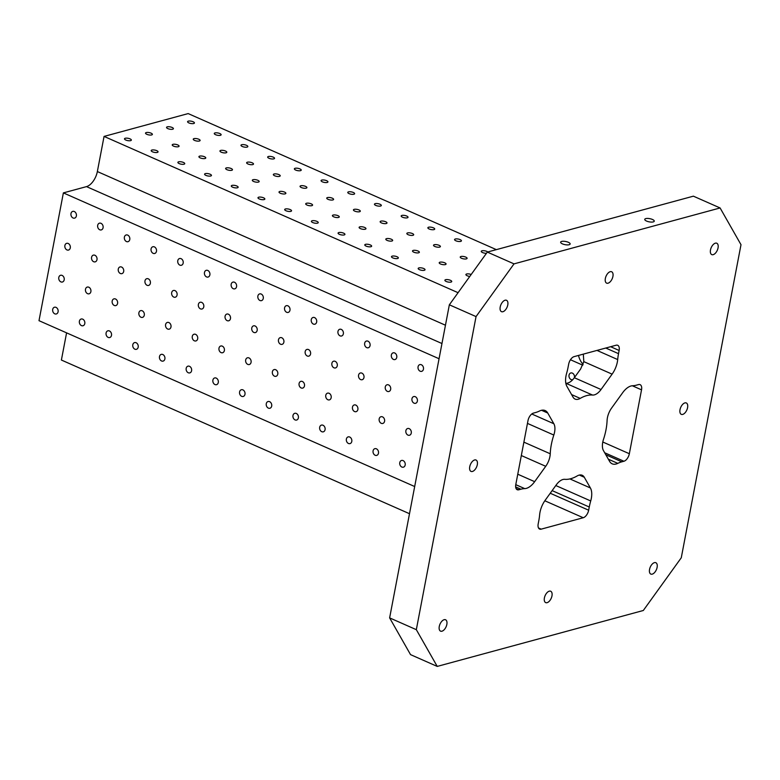 <?xml version="1.0" encoding="UTF-8"?>
<svg xmlns="http://www.w3.org/2000/svg" width="780" height="780" viewBox="0 0 780 780"><rect width="100%" height="100%" fill="white"/><g stroke="black" fill="none" stroke-linecap="round" stroke-linejoin="round"><path stroke-width="1.17" d="M193.128 121.758A3.49 1.17 -169.2 0 1 194.434 122.986A3.49 1.17 -169.2 0 1 190.788 123.484A3.49 1.17 -169.2 0 1 187.58 121.68A3.49 1.17 -169.2 0 1 189.608 121.007A3.49 1.17 -169.2 0 1 193.128 121.758M66.583 332.855L61.396 360.038L409.5 513.718M219.833 133.546A3.49 1.17 -169.2 0 1 221.13 134.774A3.49 1.17 -169.2 0 1 217.483 135.272A3.49 1.17 -169.2 0 1 214.276 133.468A3.49 1.17 -169.2 0 1 216.304 132.795A3.49 1.17 -169.2 0 1 219.833 133.546M246.529 145.324A3.49 1.17 -169.2 0 1 247.835 146.562A3.49 1.17 -169.2 0 1 244.189 147.059A3.49 1.17 -169.2 0 1 240.981 145.255A3.49 1.17 -169.2 0 1 243.009 144.583A3.49 1.17 -169.2 0 1 246.529 145.324M273.224 157.111A3.49 1.17 -169.2 0 1 274.531 158.35A3.49 1.17 -169.2 0 1 270.884 158.837A3.49 1.17 -169.2 0 1 267.677 157.034A3.49 1.17 -169.2 0 1 269.704 156.37A3.49 1.17 -169.2 0 1 273.224 157.111M299.93 168.899A3.49 1.17 -169.2 0 1 301.226 170.128A3.49 1.17 -169.2 0 1 297.58 170.625A3.49 1.17 -169.2 0 1 294.372 168.821A3.49 1.17 -169.2 0 1 296.4 168.158A3.49 1.17 -169.2 0 1 299.93 168.899M326.625 180.687A3.49 1.17 -169.2 0 1 327.931 181.916A3.49 1.17 -169.2 0 1 324.285 182.413A3.49 1.17 -169.2 0 1 321.077 180.609A3.49 1.17 -169.2 0 1 323.105 179.946A3.49 1.17 -169.2 0 1 326.625 180.687M353.32 192.475A3.49 1.17 -169.2 0 1 354.627 193.703A3.49 1.17 -169.2 0 1 350.981 194.201A3.49 1.17 -169.2 0 1 347.773 192.397A3.49 1.17 -169.2 0 1 349.801 191.724A3.49 1.17 -169.2 0 1 353.32 192.475M380.026 204.262A3.49 1.17 -169.2 0 1 381.322 205.491A3.49 1.17 -169.2 0 1 377.676 205.988A3.49 1.17 -169.2 0 1 374.468 204.184A3.49 1.17 -169.2 0 1 376.496 203.512A3.49 1.17 -169.2 0 1 380.026 204.262M406.721 216.05A3.49 1.17 -169.2 0 1 408.028 217.279A3.49 1.17 -169.2 0 1 404.381 217.776A3.49 1.17 -169.2 0 1 401.173 215.972A3.49 1.17 -169.2 0 1 403.192 215.299A3.49 1.17 -169.2 0 1 406.721 216.05M433.417 227.838A3.49 1.17 -169.2 0 1 434.723 229.066A3.49 1.17 -169.2 0 1 431.077 229.564A3.49 1.17 -169.2 0 1 427.869 227.76A3.49 1.17 -169.2 0 1 429.897 227.087A3.49 1.17 -169.2 0 1 433.417 227.838M460.122 239.616A3.49 1.17 -169.2 0 1 461.419 240.854A3.49 1.17 -169.2 0 1 457.772 241.351A3.49 1.17 -169.2 0 1 454.565 239.548A3.49 1.17 -169.2 0 1 456.592 238.875A3.49 1.17 -169.2 0 1 460.122 239.616M486.447 253.305A3.49 1.17 -169.2 0 1 482.898 252.701A3.49 1.17 -169.2 0 1 481.26 251.326A3.49 1.17 -169.2 0 1 483.288 250.663A3.49 1.17 -169.2 0 1 486.817 251.404A3.49 1.17 -169.2 0 1 487.763 251.969M172.107 127.462A3.49 1.17 -169.2 0 1 173.404 128.69A3.49 1.17 -169.2 0 1 169.757 129.188A3.49 1.17 -169.2 0 1 166.549 127.384A3.49 1.17 -169.2 0 1 168.578 126.711A3.49 1.17 -169.2 0 1 172.107 127.462M198.803 139.249A3.49 1.17 -169.2 0 1 200.109 140.478A3.49 1.17 -169.2 0 1 196.463 140.975A3.49 1.17 -169.2 0 1 193.255 139.172A3.49 1.17 -169.2 0 1 195.283 138.499A3.49 1.17 -169.2 0 1 198.803 139.249M225.498 151.037A3.49 1.17 -169.2 0 1 226.804 152.266A3.49 1.17 -169.2 0 1 223.158 152.763A3.49 1.17 -169.2 0 1 219.95 150.959A3.49 1.17 -169.2 0 1 221.978 150.286A3.49 1.17 -169.2 0 1 225.498 151.037M252.203 162.825A3.49 1.17 -169.2 0 1 253.5 164.053A3.49 1.17 -169.2 0 1 249.853 164.551A3.49 1.17 -169.2 0 1 246.646 162.747A3.49 1.17 -169.2 0 1 248.674 162.074A3.49 1.17 -169.2 0 1 252.203 162.825M278.899 174.603A3.49 1.17 -169.2 0 1 280.205 175.841A3.49 1.17 -169.2 0 1 276.559 176.339A3.49 1.17 -169.2 0 1 273.351 174.535A3.49 1.17 -169.2 0 1 275.369 173.862A3.49 1.17 -169.2 0 1 278.899 174.603M305.594 186.391A3.49 1.17 -169.2 0 1 306.901 187.629A3.49 1.17 -169.2 0 1 303.254 188.117A3.49 1.17 -169.2 0 1 300.046 186.313A3.49 1.17 -169.2 0 1 302.075 185.65A3.49 1.17 -169.2 0 1 305.594 186.391M332.299 198.178A3.49 1.17 -169.2 0 1 333.596 199.407A3.49 1.17 -169.2 0 1 329.95 199.904A3.49 1.17 -169.2 0 1 326.742 198.101A3.49 1.17 -169.2 0 1 328.77 197.438A3.49 1.17 -169.2 0 1 332.299 198.178M358.995 209.966A3.49 1.17 -169.2 0 1 360.302 211.195A3.49 1.17 -169.2 0 1 356.655 211.692A3.49 1.17 -169.2 0 1 353.438 209.888A3.49 1.17 -169.2 0 1 355.465 209.225A3.49 1.17 -169.2 0 1 358.995 209.966M385.69 221.754A3.49 1.17 -169.2 0 1 386.997 222.982A3.49 1.17 -169.2 0 1 383.351 223.48A3.49 1.17 -169.2 0 1 380.143 221.676A3.49 1.17 -169.2 0 1 382.171 221.003A3.49 1.17 -169.2 0 1 385.69 221.754M412.396 233.542A3.49 1.17 -169.2 0 1 413.692 234.77A3.49 1.17 -169.2 0 1 410.046 235.268A3.49 1.17 -169.2 0 1 406.838 233.464A3.49 1.17 -169.2 0 1 408.866 232.791A3.49 1.17 -169.2 0 1 412.396 233.542M439.091 245.329A3.49 1.17 -169.2 0 1 440.388 246.558A3.49 1.17 -169.2 0 1 436.741 247.055A3.49 1.17 -169.2 0 1 433.534 245.251A3.49 1.17 -169.2 0 1 435.562 244.579A3.49 1.17 -169.2 0 1 439.091 245.329M465.787 257.117A3.49 1.17 -169.2 0 1 467.093 258.346A3.49 1.17 -169.2 0 1 463.447 258.843A3.49 1.17 -169.2 0 1 460.239 257.039A3.49 1.17 -169.2 0 1 462.267 256.366A3.49 1.17 -169.2 0 1 465.787 257.117M151.076 133.166A3.49 1.17 -169.2 0 1 152.383 134.394A3.49 1.17 -169.2 0 1 148.736 134.891A3.49 1.17 -169.2 0 1 145.528 133.088A3.49 1.17 -169.2 0 1 147.556 132.424A3.49 1.17 -169.2 0 1 151.076 133.166M177.772 144.953A3.49 1.17 -169.2 0 1 179.078 146.182A3.49 1.17 -169.2 0 1 175.432 146.679A3.49 1.17 -169.2 0 1 172.224 144.875A3.49 1.17 -169.2 0 1 174.252 144.212A3.49 1.17 -169.2 0 1 177.772 144.953M204.477 156.741A3.49 1.17 -169.2 0 1 205.774 157.97A3.49 1.17 -169.2 0 1 202.127 158.467A3.49 1.17 -169.2 0 1 198.919 156.663A3.49 1.17 -169.2 0 1 200.947 155.99A3.49 1.17 -169.2 0 1 204.477 156.741M231.172 168.529A3.49 1.17 -169.2 0 1 232.479 169.757A3.49 1.17 -169.2 0 1 228.832 170.255A3.49 1.17 -169.2 0 1 225.625 168.451A3.49 1.17 -169.2 0 1 227.643 167.778A3.49 1.17 -169.2 0 1 231.172 168.529M257.868 180.316A3.49 1.17 -169.2 0 1 259.174 181.545A3.49 1.17 -169.2 0 1 255.528 182.042A3.49 1.17 -169.2 0 1 252.32 180.239A3.49 1.17 -169.2 0 1 254.348 179.566A3.49 1.17 -169.2 0 1 257.868 180.316M284.573 192.104A3.49 1.17 -169.2 0 1 285.87 193.333A3.49 1.17 -169.2 0 1 282.224 193.83A3.49 1.17 -169.2 0 1 279.016 192.026A3.49 1.17 -169.2 0 1 281.044 191.353A3.49 1.17 -169.2 0 1 284.573 192.104M311.269 203.882A3.49 1.17 -169.2 0 1 312.575 205.12A3.49 1.17 -169.2 0 1 308.919 205.618A3.49 1.17 -169.2 0 1 305.711 203.814A3.49 1.17 -169.2 0 1 307.739 203.141A3.49 1.17 -169.2 0 1 311.269 203.882M337.964 215.67A3.49 1.17 -169.2 0 1 339.271 216.908A3.49 1.17 -169.2 0 1 335.624 217.396A3.49 1.17 -169.2 0 1 332.416 215.592A3.49 1.17 -169.2 0 1 334.444 214.929A3.49 1.17 -169.2 0 1 337.964 215.67M364.669 227.458A3.49 1.17 -169.2 0 1 365.966 228.686A3.49 1.17 -169.2 0 1 362.32 229.184A3.49 1.17 -169.2 0 1 359.112 227.38A3.49 1.17 -169.2 0 1 361.14 226.717A3.49 1.17 -169.2 0 1 364.669 227.458M391.365 239.245A3.49 1.17 -169.2 0 1 392.662 240.474A3.49 1.17 -169.2 0 1 389.015 240.971A3.49 1.17 -169.2 0 1 385.808 239.168A3.49 1.17 -169.2 0 1 387.835 238.505A3.49 1.17 -169.2 0 1 391.365 239.245M418.06 251.033A3.49 1.17 -169.2 0 1 419.367 252.262A3.49 1.17 -169.2 0 1 415.72 252.759A3.49 1.17 -169.2 0 1 412.513 250.955A3.49 1.17 -169.2 0 1 414.541 250.282A3.49 1.17 -169.2 0 1 418.06 251.033M444.766 262.821A3.49 1.17 -169.2 0 1 446.062 264.049A3.49 1.17 -169.2 0 1 442.416 264.547A3.49 1.17 -169.2 0 1 439.208 262.743A3.49 1.17 -169.2 0 1 441.236 262.07A3.49 1.17 -169.2 0 1 444.766 262.821M469.784 276.442A3.49 1.17 -169.2 0 1 465.904 274.531A3.49 1.17 -169.2 0 1 471.188 274.492M130.046 138.869A3.49 1.17 -169.2 0 1 131.352 140.107A3.49 1.17 -169.2 0 1 127.705 140.605A3.49 1.17 -169.2 0 1 124.498 138.791A3.49 1.17 -169.2 0 1 126.526 138.128A3.49 1.17 -169.2 0 1 130.046 138.869M156.751 150.657A3.49 1.17 -169.2 0 1 158.047 151.886A3.49 1.17 -169.2 0 1 154.401 152.383A3.49 1.17 -169.2 0 1 151.193 150.579A3.49 1.17 -169.2 0 1 153.221 149.916A3.49 1.17 -169.2 0 1 156.751 150.657M183.446 162.445A3.49 1.17 -169.2 0 1 184.753 163.673A3.49 1.17 -169.2 0 1 181.106 164.171A3.49 1.17 -169.2 0 1 177.889 162.367A3.49 1.17 -169.2 0 1 179.917 161.704A3.49 1.17 -169.2 0 1 183.446 162.445M210.142 174.232A3.49 1.17 -169.2 0 1 211.448 175.461A3.49 1.17 -169.2 0 1 207.802 175.958A3.49 1.17 -169.2 0 1 204.594 174.155A3.49 1.17 -169.2 0 1 206.622 173.492A3.49 1.17 -169.2 0 1 210.142 174.232M236.847 186.02A3.49 1.17 -169.2 0 1 238.144 187.249A3.49 1.17 -169.2 0 1 234.497 187.746A3.49 1.17 -169.2 0 1 231.29 185.942A3.49 1.17 -169.2 0 1 233.317 185.269A3.49 1.17 -169.2 0 1 236.847 186.02M263.543 197.808A3.49 1.17 -169.2 0 1 264.849 199.036A3.49 1.17 -169.2 0 1 261.193 199.534A3.49 1.17 -169.2 0 1 257.985 197.73A3.49 1.17 -169.2 0 1 260.013 197.057A3.49 1.17 -169.2 0 1 263.543 197.808M290.238 209.596A3.49 1.17 -169.2 0 1 291.544 210.824A3.49 1.17 -169.2 0 1 287.898 211.322A3.49 1.17 -169.2 0 1 284.69 209.518A3.49 1.17 -169.2 0 1 286.718 208.845A3.49 1.17 -169.2 0 1 290.238 209.596M316.943 221.383A3.49 1.17 -169.2 0 1 318.24 222.612A3.49 1.17 -169.2 0 1 314.594 223.109A3.49 1.17 -169.2 0 1 311.386 221.305A3.49 1.17 -169.2 0 1 313.414 220.633A3.49 1.17 -169.2 0 1 316.943 221.383M343.639 233.161A3.49 1.17 -169.2 0 1 344.935 234.4A3.49 1.17 -169.2 0 1 341.289 234.897A3.49 1.17 -169.2 0 1 338.081 233.093A3.49 1.17 -169.2 0 1 340.109 232.421A3.49 1.17 -169.2 0 1 343.639 233.161M370.334 244.949A3.49 1.17 -169.2 0 1 371.641 246.188A3.49 1.17 -169.2 0 1 367.994 246.675A3.49 1.17 -169.2 0 1 364.786 244.871A3.49 1.17 -169.2 0 1 366.815 244.208A3.49 1.17 -169.2 0 1 370.334 244.949M397.03 256.737A3.49 1.17 -169.2 0 1 398.336 257.965A3.49 1.17 -169.2 0 1 394.69 258.463A3.49 1.17 -169.2 0 1 391.482 256.659A3.49 1.17 -169.2 0 1 393.51 255.996A3.49 1.17 -169.2 0 1 397.03 256.737M423.735 268.525A3.49 1.17 -169.2 0 1 425.032 269.753A3.49 1.17 -169.2 0 1 421.385 270.25A3.49 1.17 -169.2 0 1 418.177 268.447A3.49 1.17 -169.2 0 1 420.206 267.784A3.49 1.17 -169.2 0 1 423.735 268.525M450.43 280.312A3.49 1.17 -169.2 0 1 451.737 281.541A3.49 1.17 -169.2 0 1 448.09 282.038A3.49 1.17 -169.2 0 1 444.883 280.235A3.49 1.17 -169.2 0 1 446.911 279.562A3.49 1.17 -169.2 0 1 450.43 280.312M445.458 325.221L97.354 171.551L104.062 136.412L188.175 113.587L496.353 249.639M104.062 136.412L458.075 292.695M579.335 475.069L584.298 477.262L590.392 487.968L569.907 478.92M612.105 374.147L583.81 361.647L580.612 369.018L574.343 377.725A13.816 7.381 -66.2 0 1 565.851 383.263A44.889 23.985 -66.2 0 1 565.851 383.263L592.547 395.05A13.816 7.381 113.8 0 0 601.039 389.512L612.105 374.147A17.267 9.224 113.8 0 0 617.692 359.56A41.438 22.142 113.8 0 1 618.52 353.662L619.135 350.473A6.903 3.685 113.8 0 0 617.711 345.296A6.903 3.685 113.8 0 0 616.142 345.218L574.09 356.635A6.903 3.685 113.8 0 0 568.669 364.162L568.054 367.36A41.438 22.142 113.8 0 1 566.602 373.415A17.267 9.224 113.8 0 0 566.923 386.402L573.017 397.108A13.816 7.381 113.8 0 0 575.114 399.097A13.816 7.381 113.8 0 0 580.213 398.395A44.889 23.985 -66.2 0 1 592.547 395.05M544.83 500.779L583.235 517.735L541.183 529.152A6.903 3.685 113.8 0 1 539.614 529.074A6.903 3.685 113.8 0 1 538.19 523.907L538.804 520.708A41.438 22.142 113.8 0 0 539.633 514.81A17.267 9.224 113.8 0 1 545.21 500.224L556.286 484.858A13.816 7.381 113.8 0 1 564.779 479.32A44.889 23.985 -66.2 0 0 577.112 475.976A13.816 7.381 113.8 0 1 582.212 475.273A13.816 7.381 113.8 0 1 584.298 477.262M521.323 455.54L545.727 466.303L534.651 481.669L517.764 474.211M515.765 484.663L524.725 488.621A17.267 9.224 113.8 0 0 534.651 481.669M545.727 466.303A13.816 7.381 113.8 0 0 550.241 453.775A44.889 23.985 -66.2 0 1 553.819 435.045A13.816 7.381 113.8 0 0 553.839 423.735L547.745 413.029A17.267 9.224 113.8 0 0 545.132 410.543A17.267 9.224 113.8 0 0 539.536 411.011A41.438 22.142 113.8 0 1 535.509 412.542L533.403 413.117A6.903 3.685 113.8 0 0 527.982 420.644L515.794 484.536A6.903 3.685 113.8 0 0 517.208 489.713A6.903 3.685 113.8 0 0 518.778 489.791L520.884 489.216A41.438 22.142 113.8 0 1 524.725 488.621M583.235 517.735A6.903 3.685 113.8 0 0 588.656 510.208L589.27 507.01A41.438 22.142 113.8 0 1 590.713 500.955A17.267 9.224 113.8 0 0 590.392 487.968M623.922 461.253A6.903 3.685 113.8 0 0 629.343 453.726L641.53 389.834A6.903 3.685 113.8 0 0 640.117 384.657A6.903 3.685 113.8 0 0 638.547 384.579L636.441 385.154A41.438 22.142 113.8 0 1 632.6 385.749A17.267 9.224 113.8 0 0 622.674 392.701L611.598 408.067A13.816 7.381 113.8 0 0 607.084 420.595A44.889 23.985 -66.2 0 1 603.505 439.325A13.816 7.381 113.8 0 0 603.476 450.635L609.57 461.341A17.267 9.224 113.8 0 0 612.193 463.827A17.267 9.224 113.8 0 0 617.789 463.369A41.438 22.142 113.8 0 1 621.816 461.828L623.922 461.253L604.695 452.77M720.096 207.958L693.391 196.17L487.325 252.086L449.348 304.805L476.044 316.592L514.02 263.874L720.096 207.958L741 244.696L681.271 557.778L643.305 610.496L437.229 666.413L410.534 654.625L389.63 617.887L416.325 629.675L476.044 316.592M437.229 666.413L416.325 629.675M487.325 252.086L514.02 263.874M544.401 597.948A6.211 3.325 113.8 0 0 545.678 602.608A6.211 3.325 113.8 0 0 551.226 598.26A6.211 3.325 113.8 0 0 550.7 591.24A6.211 3.325 113.8 0 0 544.401 597.948M403.094 460.6A3.49 2.71 74.8 0 1 405.239 464.081A3.49 2.71 74.8 0 1 403.387 467.191A3.49 2.71 74.8 0 1 399.867 464.529A3.49 2.71 74.8 0 1 401.563 460.453A3.49 2.71 74.8 0 1 403.094 460.6M376.399 448.812A3.49 2.71 74.8 0 1 378.544 452.293A3.49 2.71 74.8 0 1 376.691 455.403A3.49 2.71 74.8 0 1 373.171 452.751A3.49 2.71 74.8 0 1 374.868 448.675A3.49 2.71 74.8 0 1 376.399 448.812M349.694 437.024A3.49 2.71 74.8 0 1 351.848 440.505A3.49 2.71 74.8 0 1 349.996 443.615A3.49 2.71 74.8 0 1 346.466 440.963A3.49 2.71 74.8 0 1 348.163 436.888A3.49 2.71 74.8 0 1 349.694 437.024M322.998 425.236A3.49 2.71 74.8 0 1 325.143 428.717A3.49 2.71 74.8 0 1 323.3 431.837A3.49 2.71 74.8 0 1 319.771 429.175A3.49 2.71 74.8 0 1 321.467 425.1A3.49 2.71 74.8 0 1 322.998 425.236M296.302 413.449A3.49 2.71 74.8 0 1 298.447 416.93A3.49 2.71 74.8 0 1 296.595 420.049A3.49 2.71 74.8 0 1 293.075 417.388A3.49 2.71 74.8 0 1 294.772 413.312A3.49 2.71 74.8 0 1 296.302 413.449M269.597 401.661A3.49 2.71 74.8 0 1 271.752 405.142A3.49 2.71 74.8 0 1 269.899 408.262A3.49 2.71 74.8 0 1 266.37 405.6A3.49 2.71 74.8 0 1 268.067 401.524A3.49 2.71 74.8 0 1 269.597 401.661M242.902 389.873A3.49 2.71 74.8 0 1 245.047 393.354A3.49 2.71 74.8 0 1 243.204 396.474A3.49 2.71 74.8 0 1 239.674 393.812A3.49 2.71 74.8 0 1 241.371 389.737A3.49 2.71 74.8 0 1 242.902 389.873M216.206 378.085A3.49 2.71 74.8 0 1 218.351 381.566A3.49 2.71 74.8 0 1 216.499 384.686A3.49 2.71 74.8 0 1 212.979 382.024A3.49 2.71 74.8 0 1 214.675 377.949A3.49 2.71 74.8 0 1 216.206 378.085M189.501 366.308A3.49 2.71 74.8 0 1 191.656 369.779A3.49 2.71 74.8 0 1 189.803 372.898A3.49 2.71 74.8 0 1 186.274 370.237A3.49 2.71 74.8 0 1 187.98 366.161A3.49 2.71 74.8 0 1 189.501 366.308M162.805 354.52A3.49 2.71 74.8 0 1 164.951 358A3.49 2.71 74.8 0 1 163.108 361.111A3.49 2.71 74.8 0 1 159.578 358.459A3.49 2.71 74.8 0 1 161.275 354.373A3.49 2.71 74.8 0 1 162.805 354.52M136.11 342.732A3.49 2.71 74.8 0 1 138.255 346.213A3.49 2.71 74.8 0 1 136.403 349.323A3.49 2.71 74.8 0 1 132.883 346.671A3.49 2.71 74.8 0 1 134.579 342.596A3.49 2.71 74.8 0 1 136.11 342.732M109.405 330.944A3.49 2.71 74.8 0 1 111.559 334.425A3.49 2.71 74.8 0 1 109.707 337.545A3.49 2.71 74.8 0 1 106.178 334.883A3.49 2.71 74.8 0 1 107.884 330.808A3.49 2.71 74.8 0 1 109.405 330.944M82.709 319.156A3.49 2.71 74.8 0 1 84.854 322.637A3.49 2.71 74.8 0 1 83.011 325.757A3.49 2.71 74.8 0 1 79.482 323.096A3.49 2.71 74.8 0 1 81.178 319.02A3.49 2.71 74.8 0 1 82.709 319.156M56.014 307.369A3.49 2.71 74.8 0 1 58.159 310.849A3.49 2.71 74.8 0 1 56.306 313.969A3.49 2.71 74.8 0 1 52.786 311.308A3.49 2.71 74.8 0 1 54.483 307.232A3.49 2.71 74.8 0 1 56.014 307.369M409.188 428.649A3.49 2.71 74.8 0 1 411.333 432.13A3.49 2.71 74.8 0 1 409.49 435.25A3.49 2.71 74.8 0 1 405.961 432.588A3.49 2.71 74.8 0 1 407.657 428.512A3.49 2.71 74.8 0 1 409.188 428.649M382.493 416.861A3.49 2.71 74.8 0 1 384.637 420.342A3.49 2.71 74.8 0 1 382.785 423.462A3.49 2.71 74.8 0 1 379.265 420.8A3.49 2.71 74.8 0 1 380.962 416.725A3.49 2.71 74.8 0 1 382.493 416.861M355.787 405.073A3.49 2.71 74.8 0 1 357.942 408.554A3.49 2.71 74.8 0 1 356.09 411.674A3.49 2.71 74.8 0 1 352.56 409.012A3.49 2.71 74.8 0 1 354.256 404.937A3.49 2.71 74.8 0 1 355.787 405.073M329.092 393.286A3.49 2.71 74.8 0 1 331.237 396.767A3.49 2.71 74.8 0 1 329.394 399.886A3.49 2.71 74.8 0 1 325.865 397.225A3.49 2.71 74.8 0 1 327.561 393.149A3.49 2.71 74.8 0 1 329.092 393.286M302.396 381.498A3.49 2.71 74.8 0 1 304.541 384.979A3.49 2.71 74.8 0 1 302.689 388.099A3.49 2.71 74.8 0 1 299.169 385.437A3.49 2.71 74.8 0 1 300.865 381.361A3.49 2.71 74.8 0 1 302.396 381.498M275.691 369.72A3.49 2.71 74.8 0 1 277.846 373.191A3.49 2.71 74.8 0 1 275.993 376.311A3.49 2.71 74.8 0 1 272.464 373.649A3.49 2.71 74.8 0 1 274.17 369.574A3.49 2.71 74.8 0 1 275.691 369.72M248.995 357.932A3.49 2.71 74.8 0 1 251.14 361.413A3.49 2.71 74.8 0 1 249.298 364.523A3.49 2.71 74.8 0 1 245.768 361.871A3.49 2.71 74.8 0 1 247.465 357.786A3.49 2.71 74.8 0 1 248.995 357.932M222.3 346.144A3.49 2.71 74.8 0 1 224.445 349.625A3.49 2.71 74.8 0 1 222.593 352.735A3.49 2.71 74.8 0 1 219.073 350.084A3.49 2.71 74.8 0 1 220.769 346.008A3.49 2.71 74.8 0 1 222.3 346.144M195.595 334.357A3.49 2.71 74.8 0 1 197.749 337.837A3.49 2.71 74.8 0 1 195.897 340.948A3.49 2.71 74.8 0 1 192.368 338.296A3.49 2.71 74.8 0 1 194.074 334.22A3.49 2.71 74.8 0 1 195.595 334.357M168.899 322.569A3.49 2.71 74.8 0 1 171.044 326.05A3.49 2.71 74.8 0 1 169.201 329.17A3.49 2.71 74.8 0 1 165.672 326.508A3.49 2.71 74.8 0 1 167.368 322.433A3.49 2.71 74.8 0 1 168.899 322.569M142.204 310.781A3.49 2.71 74.8 0 1 144.349 314.262A3.49 2.71 74.8 0 1 142.496 317.382A3.49 2.71 74.8 0 1 138.976 314.72A3.49 2.71 74.8 0 1 140.673 310.645A3.49 2.71 74.8 0 1 142.204 310.781M115.508 298.994A3.49 2.71 74.8 0 1 117.653 302.474A3.49 2.71 74.8 0 1 115.801 305.594A3.49 2.71 74.8 0 1 112.271 302.933A3.49 2.71 74.8 0 1 113.978 298.857A3.49 2.71 74.8 0 1 115.508 298.994M88.803 287.206A3.49 2.71 74.8 0 1 90.948 290.686A3.49 2.71 74.8 0 1 89.105 293.806A3.49 2.71 74.8 0 1 85.576 291.145A3.49 2.71 74.8 0 1 87.272 287.069A3.49 2.71 74.8 0 1 88.803 287.206M62.108 275.428A3.49 2.71 74.8 0 1 64.252 278.899A3.49 2.71 74.8 0 1 62.4 282.019A3.49 2.71 74.8 0 1 58.88 279.357A3.49 2.71 74.8 0 1 60.577 275.281A3.49 2.71 74.8 0 1 62.108 275.428M415.282 396.698A3.49 2.71 74.8 0 1 417.427 400.179A3.49 2.71 74.8 0 1 415.584 403.299A3.49 2.71 74.8 0 1 412.055 400.637A3.49 2.71 74.8 0 1 413.751 396.562A3.49 2.71 74.8 0 1 415.282 396.698M388.586 384.91A3.49 2.71 74.8 0 1 390.731 388.391A3.49 2.71 74.8 0 1 388.879 391.511A3.49 2.71 74.8 0 1 385.359 388.849A3.49 2.71 74.8 0 1 387.055 384.774A3.49 2.71 74.8 0 1 388.586 384.91M361.881 373.132A3.49 2.71 74.8 0 1 364.036 376.603A3.49 2.71 74.8 0 1 362.183 379.723A3.49 2.71 74.8 0 1 358.654 377.062A3.49 2.71 74.8 0 1 360.36 372.986A3.49 2.71 74.8 0 1 361.881 373.132M335.185 361.345A3.49 2.71 74.8 0 1 337.331 364.825A3.49 2.71 74.8 0 1 335.488 367.936A3.49 2.71 74.8 0 1 331.958 365.284A3.49 2.71 74.8 0 1 333.655 361.198A3.49 2.71 74.8 0 1 335.185 361.345M308.49 349.557A3.49 2.71 74.8 0 1 310.635 353.038A3.49 2.71 74.8 0 1 308.782 356.148A3.49 2.71 74.8 0 1 305.263 353.496A3.49 2.71 74.8 0 1 306.959 349.421A3.49 2.71 74.8 0 1 308.49 349.557M281.785 337.769A3.49 2.71 74.8 0 1 283.94 341.25A3.49 2.71 74.8 0 1 282.087 344.36A3.49 2.71 74.8 0 1 278.558 341.708A3.49 2.71 74.8 0 1 280.264 337.633A3.49 2.71 74.8 0 1 281.785 337.769M255.089 325.981A3.49 2.71 74.8 0 1 257.234 329.462A3.49 2.71 74.8 0 1 255.391 332.582A3.49 2.71 74.8 0 1 251.862 329.921A3.49 2.71 74.8 0 1 253.559 325.845A3.49 2.71 74.8 0 1 255.089 325.981M228.394 314.194A3.49 2.71 74.8 0 1 230.539 317.674A3.49 2.71 74.8 0 1 228.686 320.794A3.49 2.71 74.8 0 1 225.166 318.133A3.49 2.71 74.8 0 1 226.863 314.057A3.49 2.71 74.8 0 1 228.394 314.194M201.698 302.406A3.49 2.71 74.8 0 1 203.843 305.887A3.49 2.71 74.8 0 1 201.991 309.007A3.49 2.71 74.8 0 1 198.461 306.345A3.49 2.71 74.8 0 1 200.168 302.269A3.49 2.71 74.8 0 1 201.698 302.406M174.993 290.618A3.49 2.71 74.8 0 1 177.138 294.099A3.49 2.71 74.8 0 1 175.295 297.219A3.49 2.71 74.8 0 1 171.766 294.557A3.49 2.71 74.8 0 1 173.462 290.482A3.49 2.71 74.8 0 1 174.993 290.618M148.297 278.84A3.49 2.71 74.8 0 1 150.442 282.311A3.49 2.71 74.8 0 1 148.59 285.431A3.49 2.71 74.8 0 1 145.07 282.769A3.49 2.71 74.8 0 1 146.767 278.694A3.49 2.71 74.8 0 1 148.297 278.84M121.602 267.052A3.49 2.71 74.8 0 1 123.747 270.533A3.49 2.71 74.8 0 1 121.894 273.644A3.49 2.71 74.8 0 1 118.365 270.982A3.49 2.71 74.8 0 1 120.071 266.906A3.49 2.71 74.8 0 1 121.602 267.052M94.897 255.265A3.49 2.71 74.8 0 1 97.052 258.745A3.49 2.71 74.8 0 1 95.199 261.856A3.49 2.71 74.8 0 1 91.669 259.204A3.49 2.71 74.8 0 1 93.366 255.128A3.49 2.71 74.8 0 1 94.897 255.265M68.201 243.477A3.49 2.71 74.8 0 1 70.346 246.958A3.49 2.71 74.8 0 1 68.504 250.068A3.49 2.71 74.8 0 1 64.974 247.416A3.49 2.71 74.8 0 1 66.67 243.341A3.49 2.71 74.8 0 1 68.201 243.477M421.375 364.757A3.49 2.71 74.8 0 1 423.52 368.238A3.49 2.71 74.8 0 1 421.678 371.348A3.49 2.71 74.8 0 1 418.148 368.686A3.49 2.71 74.8 0 1 419.845 364.611A3.49 2.71 74.8 0 1 421.375 364.757M394.68 352.969A3.49 2.71 74.8 0 1 396.825 356.45A3.49 2.71 74.8 0 1 394.973 359.56A3.49 2.71 74.8 0 1 391.453 356.909A3.49 2.71 74.8 0 1 393.149 352.833A3.49 2.71 74.8 0 1 394.68 352.969M367.975 341.182A3.49 2.71 74.8 0 1 370.13 344.662A3.49 2.71 74.8 0 1 368.277 347.773A3.49 2.71 74.8 0 1 364.748 345.121A3.49 2.71 74.8 0 1 366.454 341.045A3.49 2.71 74.8 0 1 367.975 341.182M341.279 329.394A3.49 2.71 74.8 0 1 343.424 332.875A3.49 2.71 74.8 0 1 341.581 335.995A3.49 2.71 74.8 0 1 338.052 333.333A3.49 2.71 74.8 0 1 339.748 329.257A3.49 2.71 74.8 0 1 341.279 329.394M314.584 317.606A3.49 2.71 74.8 0 1 316.729 321.087A3.49 2.71 74.8 0 1 314.876 324.207A3.49 2.71 74.8 0 1 311.356 321.545A3.49 2.71 74.8 0 1 313.053 317.47A3.49 2.71 74.8 0 1 314.584 317.606M287.888 305.819A3.49 2.71 74.8 0 1 290.033 309.299A3.49 2.71 74.8 0 1 288.181 312.419A3.49 2.71 74.8 0 1 284.651 309.757A3.49 2.71 74.8 0 1 286.357 305.682A3.49 2.71 74.8 0 1 287.888 305.819M261.183 294.031A3.49 2.71 74.8 0 1 263.328 297.511A3.49 2.71 74.8 0 1 261.485 300.631A3.49 2.71 74.8 0 1 257.956 297.97A3.49 2.71 74.8 0 1 259.652 293.894A3.49 2.71 74.8 0 1 261.183 294.031M234.487 282.243A3.49 2.71 74.8 0 1 236.632 285.724A3.49 2.71 74.8 0 1 234.78 288.844A3.49 2.71 74.8 0 1 231.26 286.182A3.49 2.71 74.8 0 1 232.957 282.106A3.49 2.71 74.8 0 1 234.487 282.243M207.792 270.465A3.49 2.71 74.8 0 1 209.937 273.936A3.49 2.71 74.8 0 1 208.084 277.056A3.49 2.71 74.8 0 1 204.555 274.394A3.49 2.71 74.8 0 1 206.261 270.319A3.49 2.71 74.8 0 1 207.792 270.465M181.087 258.677A3.49 2.71 74.8 0 1 183.242 262.158A3.49 2.71 74.8 0 1 181.389 265.268A3.49 2.71 74.8 0 1 177.859 262.616A3.49 2.71 74.8 0 1 179.556 258.531A3.49 2.71 74.8 0 1 181.087 258.677M154.391 246.889A3.49 2.71 74.8 0 1 156.536 250.37A3.49 2.71 74.8 0 1 154.694 253.481A3.49 2.71 74.8 0 1 151.164 250.828A3.49 2.71 74.8 0 1 152.861 246.753A3.49 2.71 74.8 0 1 154.391 246.889M127.696 235.102A3.49 2.71 74.8 0 1 129.841 238.582A3.49 2.71 74.8 0 1 127.988 241.693A3.49 2.71 74.8 0 1 124.468 239.041A3.49 2.71 74.8 0 1 126.165 234.965A3.49 2.71 74.8 0 1 127.696 235.102M100.99 223.314A3.49 2.71 74.8 0 1 103.145 226.795A3.49 2.71 74.8 0 1 101.293 229.915A3.49 2.71 74.8 0 1 97.763 227.253A3.49 2.71 74.8 0 1 99.46 223.178A3.49 2.71 74.8 0 1 100.99 223.314M74.295 211.526A3.49 2.71 74.8 0 1 76.44 215.007A3.49 2.71 74.8 0 1 74.597 218.127A3.49 2.71 74.8 0 1 71.068 215.465A3.49 2.71 74.8 0 1 72.764 211.39A3.49 2.71 74.8 0 1 74.295 211.526M574.421 377.618A3.49 2.71 -105.2 0 0 572.354 373.113A3.49 2.71 -105.2 0 0 570.823 372.967A3.49 2.71 -105.2 0 0 568.971 376.087A3.49 2.71 -105.2 0 0 571.126 379.567A3.49 2.71 -105.2 0 0 572.657 379.704A3.49 2.71 -105.2 0 0 572.744 379.675M439.267 626.476A6.211 3.325 113.8 0 0 440.544 631.137A6.211 3.325 113.8 0 0 446.092 626.798A6.211 3.325 113.8 0 0 445.565 619.768A6.211 3.325 113.8 0 0 439.267 626.476M710.492 249.941A6.211 3.325 113.8 0 0 711.76 254.602A6.211 3.325 113.8 0 0 717.308 250.263A6.211 3.325 113.8 0 0 716.781 243.233A6.211 3.325 113.8 0 0 710.492 249.941M469.735 466.742A6.211 3.325 113.8 0 0 471.013 471.403A6.211 3.325 113.8 0 0 476.56 467.054A6.211 3.325 113.8 0 0 476.034 460.034A6.211 3.325 113.8 0 0 469.735 466.742M500.204 307.008A6.211 3.325 113.8 0 0 501.482 311.659A6.211 3.325 113.8 0 0 507.029 307.32A6.211 3.325 113.8 0 0 506.503 300.29A6.211 3.325 113.8 0 0 500.204 307.008M605.348 278.479A6.211 3.325 113.8 0 0 606.625 283.13A6.211 3.325 113.8 0 0 612.173 278.791A6.211 3.325 113.8 0 0 611.647 271.762A6.211 3.325 113.8 0 0 605.348 278.479M680.014 409.685A6.211 3.325 113.8 0 0 681.291 414.346A6.211 3.325 113.8 0 0 686.839 409.997A6.211 3.325 113.8 0 0 686.312 402.968A6.211 3.325 113.8 0 0 680.014 409.685M649.545 569.419A6.211 3.325 113.8 0 0 650.822 574.08A6.211 3.325 113.8 0 0 656.37 569.731A6.211 3.325 113.8 0 0 655.843 562.712A6.211 3.325 113.8 0 0 649.545 569.419M414.687 486.535L39 320.677L63.375 192.894L439.062 358.741M389.63 617.887L449.348 304.805M63.375 192.894L86.512 186.615A13.816 7.381 -66.2 0 0 97.354 171.551M568.337 242.287A4.836 1.618 -169.2 0 1 570.141 243.994A4.836 1.618 -169.2 0 1 565.081 244.676A4.836 1.618 -169.2 0 1 560.644 242.18A4.836 1.618 -169.2 0 1 563.452 241.254A4.836 1.618 -169.2 0 1 568.337 242.287M652.441 219.463A4.836 1.618 -169.2 0 1 654.245 221.169A4.836 1.618 -169.2 0 1 649.194 221.851A4.836 1.618 -169.2 0 1 644.748 219.355A4.836 1.618 -169.2 0 1 647.566 218.429A4.836 1.618 -169.2 0 1 652.441 219.463M583.81 361.647L583.323 354.13M547.745 413.029L541.534 410.29M610.633 346.72L619.135 350.473M550.241 493.243L588.656 510.208M538.502 527.962L541.183 529.152M516.097 488.602L518.778 489.791M602.794 442.006L629.343 453.726M632.326 385.769L641.53 389.834M515.648 486.905L520.884 489.216M441.958 343.531L86.512 186.615M552.133 490.62L589.27 507.01M583.108 364.328A41.438 22.142 -66.2 0 1 578.477 355.446M596.992 350.415L617.692 359.56M605.767 348.036L618.52 353.662M608.351 459.196L617.789 463.369M605.836 454.769L621.816 461.828M555.799 485.54L590.713 500.955M531.765 413.985L553.839 423.735M527.456 423.404L553.819 435.045M523.877 442.143L550.241 453.775M571.584 394.582L580.213 398.395M574.343 377.725L601.039 389.512M582.767 365.186L570.463 359.746"/></g></svg>
